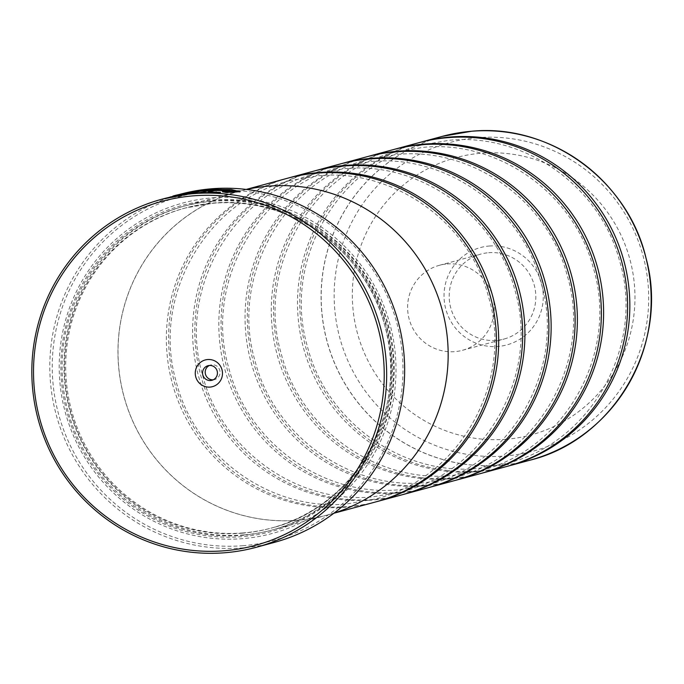 <?xml version="1.0" encoding="UTF-8"?>
<svg xmlns="http://www.w3.org/2000/svg" width="684" height="684" viewBox="0 0 684 684"><rect width="100%" height="100%" fill="white"/><g stroke="black" fill="none" stroke-linecap="round" stroke-linejoin="round"><path stroke-width="0.51" stroke-dasharray="3.42 2.56" d="M507.494 466.266A167.751 164.844 74.9 0 1 479.407 471.062A167.751 164.844 74.9 0 1 302.482 332.954A167.751 164.844 74.9 0 1 419.856 142.434M481.262 473.371A167.751 164.844 74.9 0 1 453.184 478.159A167.751 164.844 74.9 0 1 276.25 340.059A167.751 164.844 74.9 0 1 393.625 149.531M455.031 480.467A167.751 164.844 74.9 0 1 426.953 485.255A167.751 164.844 74.9 0 1 250.028 347.156A167.751 164.844 74.9 0 1 367.393 156.627M428.8 487.564A167.751 164.844 74.9 0 1 400.721 492.36A167.751 164.844 74.9 0 1 223.796 354.252A167.751 164.844 74.9 0 1 341.171 163.724M402.577 494.66A167.751 164.844 74.9 0 1 374.49 499.457A167.751 164.844 74.9 0 1 197.565 361.349A167.751 164.844 74.9 0 1 314.939 170.82M376.345 501.757A167.751 164.844 74.9 0 1 348.259 506.553A167.751 164.844 74.9 0 1 171.333 368.445A167.751 164.844 74.9 0 1 288.708 177.925M198.642 191.58A180.328 177.207 74.9 0 1 201.335 191.272L191.956 193.811L165.186 198.813L174.719 196.154L209.056 189.836L220.872 189.357M240.007 191.922L226.832 192.803L222.471 192.187L225.292 192.161M232.526 191.426L225.506 190.007L207.705 190.203C176.874 194.153 158.825 200.027 186.313 194.273L186.296 194.051M170.102 197.018L167.631 197.65M227.738 190.768L228.978 191.263A180.328 177.207 -105.1 0 0 221.522 190.93L221.548 190.511M221.488 190.511L214.092 190.913L208.432 192.366M214.143 190.477L220.581 190.34M489.257 246.026A50.428 49.556 74.9 0 1 543.07 292.222A50.428 49.556 74.9 0 1 498.046 346.446A50.428 49.556 74.9 0 1 444.224 300.259A50.428 49.556 74.9 0 1 489.257 246.026M488.675 252.704A44.032 43.272 74.9 0 1 535.144 289.11A44.032 43.272 74.9 0 1 504.014 339.05A44.032 43.272 74.9 0 1 496.345 340.393A44.032 43.272 74.9 0 1 449.875 303.987A44.032 43.272 74.9 0 1 481.006 254.046A44.032 43.272 74.9 0 1 488.675 252.704M447.097 263.956A44.032 43.272 74.9 0 1 493.566 300.361A44.032 43.272 74.9 0 1 462.435 350.302A44.032 43.272 74.9 0 1 454.766 351.636A44.032 43.272 74.9 0 1 408.297 315.23A44.032 43.272 74.9 0 1 439.427 265.289A44.032 43.272 74.9 0 1 447.097 263.956M213.246 379.808A7.55 7.421 -105.1 0 0 213.28 379.808A7.55 7.421 -105.1 0 0 219.932 371.01A7.55 7.421 -105.1 0 0 209.372 365.478M243.136 545.687A178.233 175.147 74.9 0 1 52.933 382.433A178.233 175.147 74.9 0 1 212.083 190.776A178.233 175.147 74.9 0 1 402.286 354.03A178.233 175.147 74.9 0 1 243.136 545.687M180.131 194.265A180.328 177.207 -105.1 0 0 52.634 398.789A180.328 177.207 -105.1 0 0 242.94 547.875A180.328 177.207 -105.1 0 0 274.335 542.403M243.171 532.921A165.716 162.852 74.9 0 1 68.28 395.916A165.716 162.852 74.9 0 1 185.45 207.97A165.716 162.852 74.9 0 1 214.297 202.934A165.716 162.852 74.9 0 1 389.179 339.939A165.716 162.852 74.9 0 1 272.018 527.886A165.716 162.852 74.9 0 1 243.171 532.921M243.726 534.905A167.811 164.912 74.9 0 1 66.63 396.164A167.811 164.912 74.9 0 1 185.27 205.841A167.811 164.912 74.9 0 1 214.494 200.745A167.811 164.912 74.9 0 1 391.59 339.486A167.811 164.912 74.9 0 1 272.942 529.809A167.811 164.912 74.9 0 1 243.726 534.905M212.698 197.813A171.162 168.204 74.9 0 1 395.361 354.594A171.162 168.204 74.9 0 1 242.521 538.65A171.162 168.204 74.9 0 1 59.859 381.869A171.162 168.204 74.9 0 1 212.698 197.813M212.51 200.002A169.068 166.144 74.9 0 1 392.924 354.859A169.068 166.144 74.9 0 1 241.965 536.666A169.068 166.144 74.9 0 1 61.543 381.809A169.068 166.144 74.9 0 1 212.51 200.002M506.365 466.574A167.751 164.844 74.9 0 1 477.158 471.669A167.751 164.844 74.9 0 1 300.131 332.98A167.751 164.844 74.9 0 1 418.728 142.734M246.479 189.459A167.811 164.912 -105.1 0 0 239.229 191.238A167.811 164.912 -105.1 0 0 120.589 381.561A167.811 164.912 -105.1 0 0 297.685 520.302A167.811 164.912 -105.1 0 0 326.901 515.206A167.811 164.912 -105.1 0 0 334.057 513.094M480.142 473.679A167.751 164.844 74.9 0 1 450.936 478.766A167.751 164.844 74.9 0 1 273.899 340.076A167.751 164.844 74.9 0 1 392.505 149.83M453.911 480.775A167.751 164.844 74.9 0 1 424.704 485.871A167.751 164.844 74.9 0 1 247.668 347.181A167.751 164.844 74.9 0 1 366.273 156.927M427.68 487.872A167.751 164.844 74.9 0 1 398.473 492.967A167.751 164.844 74.9 0 1 221.445 354.278A167.751 164.844 74.9 0 1 340.042 164.023M401.448 494.968A167.751 164.844 74.9 0 1 372.241 500.064A167.751 164.844 74.9 0 1 195.214 361.374A167.751 164.844 74.9 0 1 313.811 171.12M375.217 502.065A167.751 164.844 74.9 0 1 346.018 507.16A167.751 164.844 74.9 0 1 168.982 368.471A167.751 164.844 74.9 0 1 287.588 178.225M268.453 186.21A167.751 164.844 -105.1 0 0 239.246 191.306A167.751 164.844 -105.1 0 0 120.649 381.552A167.751 164.844 -105.1 0 0 297.677 520.242A167.751 164.844 -105.1 0 0 326.884 515.146A167.751 164.844 -105.1 0 0 445.481 324.9A167.751 164.844 -105.1 0 0 268.453 186.21M208.432 192.443L220.599 192.708L199.292 192.785M199.326 193.204L201.327 192.657M172.53 196.453L187.912 193.846M442.309 136.355A167.751 164.844 -105.1 0 0 323.712 326.601A167.751 164.844 -105.1 0 0 500.739 465.291A167.751 164.844 -105.1 0 0 529.946 460.195M628.681 383.981A167.708 164.801 74.9 0 1 500.791 465.231A167.708 164.801 74.9 0 1 321.831 311.622A167.708 164.801 74.9 0 1 471.575 131.285A167.708 164.801 74.9 0 1 566.01 152.37M242.042 533.221A165.716 162.852 74.9 0 1 67.16 396.216A165.716 162.852 74.9 0 1 184.321 208.269A165.716 162.852 74.9 0 1 213.177 203.242A165.716 162.852 74.9 0 1 388.059 340.247A165.716 162.852 74.9 0 1 270.898 528.193A165.716 162.852 74.9 0 1 242.042 533.221M212.613 201.258A167.811 164.912 74.9 0 1 391.693 354.962A167.811 164.912 74.9 0 1 241.854 535.41A167.811 164.912 74.9 0 1 62.774 381.706A167.811 164.912 74.9 0 1 212.613 201.258M477.509 137.698A159.842 157.081 -105.1 0 0 334.775 309.578A159.842 157.081 -105.1 0 0 505.348 455.989A159.842 157.081 -105.1 0 0 648.081 284.099A159.842 157.081 -105.1 0 0 477.509 137.698M506.16 439.248A143.64 141.152 74.9 0 1 352.876 307.68A143.64 141.152 74.9 0 1 481.134 153.225A143.64 141.152 74.9 0 1 634.419 284.792A143.64 141.152 74.9 0 1 506.16 439.248M420.626 145.264C336.613 165.631 282.295 262.143 307.475 346.643C326.311 421.772 402.474 476.081 478.082 468.437L506.724 463.436C591.224 442.976 645.534 345.506 619.516 260.758C600.176 186.253 524.406 132.687 449.268 140.263L420.626 145.264M394.394 152.361C310.382 172.727 256.072 269.239 281.244 353.739C300.079 428.868 376.251 483.178 451.85 475.534L480.493 470.541C564.993 450.072 619.311 352.611 593.284 267.854C573.944 193.35 498.174 139.792 423.037 147.359L394.394 152.361M368.163 159.458C284.151 179.832 229.841 276.336 255.021 360.836C273.856 435.964 350.02 490.274 425.619 482.63L454.27 477.637C538.761 457.169 593.079 359.707 567.053 274.959C547.713 200.446 471.951 146.889 396.805 154.464L368.163 159.458M341.932 166.554C257.928 186.929 203.61 283.441 228.789 367.932C247.625 443.061 323.788 497.371 399.388 489.727L428.039 484.734C512.53 464.265 566.848 366.804 540.822 282.056C521.49 207.551 445.72 153.986 370.583 161.561L341.932 166.554M315.7 173.65C231.696 194.025 177.378 290.538 202.558 375.037C221.394 450.157 297.557 504.467 373.165 496.823L401.807 491.83C486.307 471.37 540.616 373.9 514.599 289.152C495.259 214.648 419.489 161.082 344.351 168.657L315.7 173.65M289.477 180.747C205.465 201.122 151.155 297.634 176.327 382.134C195.162 457.263 271.334 511.564 346.933 503.928L375.576 498.927C460.076 478.467 514.394 380.997 488.367 296.249C469.027 221.744 393.257 168.178 318.12 175.754L289.477 180.747M462.435 350.302L504.014 339.05M214.596 379.577L211.972 380.287M272.018 527.886L270.898 528.193C355.945 507.588 410.571 409.536 384.408 324.378C364.974 249.498 288.785 195.624 213.16 203.242L185.45 207.97M239.229 191.238L185.27 205.841M246.189 189.425L239.246 191.306M333.826 513.265L326.884 515.146M326.901 515.206L272.942 529.809M210.646 364.999L208.03 365.709M439.427 265.289L481.006 254.046M174.719 196.154L167.665 198.069"/><path stroke-width="1.03" d="M419.856 142.434A167.751 164.844 74.9 0 1 420.976 142.127A167.751 164.844 74.9 0 1 450.183 137.031A167.751 164.844 74.9 0 1 627.219 275.72A167.751 164.844 74.9 0 1 508.614 465.966A167.751 164.844 74.9 0 1 507.494 466.266M393.625 149.531A167.751 164.844 74.9 0 1 394.753 149.223A167.751 164.844 74.9 0 1 423.96 144.127A167.751 164.844 74.9 0 1 600.988 282.817A167.751 164.844 74.9 0 1 482.391 473.063A167.751 164.844 74.9 0 1 481.262 473.371M367.393 156.627A167.751 164.844 74.9 0 1 368.522 156.32A167.751 164.844 74.9 0 1 397.729 151.224A167.751 164.844 74.9 0 1 574.757 289.913A167.751 164.844 74.9 0 1 456.16 480.168A167.751 164.844 74.9 0 1 455.031 480.467M341.171 163.724A167.751 164.844 74.9 0 1 342.291 163.416A167.751 164.844 74.9 0 1 371.498 158.32A167.751 164.844 74.9 0 1 548.525 297.01A167.751 164.844 74.9 0 1 429.928 487.264A167.751 164.844 74.9 0 1 428.8 487.564M314.939 170.82A167.751 164.844 74.9 0 1 316.059 170.513A167.751 164.844 74.9 0 1 345.266 165.425A167.751 164.844 74.9 0 1 522.302 304.106A167.751 164.844 74.9 0 1 403.697 494.361A167.751 164.844 74.9 0 1 402.577 494.66M288.708 177.925A167.751 164.844 74.9 0 1 289.836 177.609A167.751 164.844 74.9 0 1 319.035 172.522A167.751 164.844 74.9 0 1 496.071 311.211A167.751 164.844 74.9 0 1 377.465 501.457A167.751 164.844 74.9 0 1 376.345 501.757M220.872 189.357L240.007 191.922M225.292 192.161L232.492 191.007L222.437 191.768L226.789 192.384L240.11 191.725L231.278 189.502L209.278 189.4L170.102 197.018M162.142 199.138A180.328 177.207 74.9 0 1 193.538 193.657A180.328 177.207 74.9 0 1 383.852 342.752A180.328 177.207 74.9 0 1 256.355 547.268A180.328 177.207 74.9 0 1 224.959 552.74A180.328 177.207 74.9 0 1 34.645 403.654A180.328 177.207 74.9 0 1 162.142 199.138L191.922 193.392L201.301 190.853A180.328 177.207 -105.1 0 0 193.948 191.776L186.279 193.854C158.808 199.608 176.823 193.734 207.671 189.784L225.472 189.596L232.492 191.007M228.943 190.845C229.491 190.391 226.438 190.084 219.786 189.921L206.653 190.793L199.292 192.785L220.556 192.29L208.398 192.024L214.058 190.494L221.488 190.511A180.328 177.207 74.9 0 1 228.943 190.845L229.123 190.733M201.327 192.657L206.696 191.212L214.143 190.477M193.35 195.846A178.233 175.147 -105.1 0 0 34.2 387.503A178.233 175.147 -105.1 0 0 224.395 550.757A178.233 175.147 -105.1 0 0 383.544 359.1A178.233 175.147 -105.1 0 0 193.35 195.846M210.082 387.084A13.842 13.603 -105.1 0 0 222.437 372.199A13.842 13.603 -105.1 0 0 207.671 359.527A13.842 13.603 -105.1 0 0 195.308 374.404A13.842 13.603 -105.1 0 0 210.082 387.084M210.655 380.518A7.55 7.421 -105.1 0 0 217.307 371.72A7.55 7.421 -105.1 0 0 208.03 365.709A7.55 7.421 -105.1 0 0 210.655 380.518M256.355 547.268L274.335 542.403A180.328 177.207 -105.1 0 0 401.833 337.879A180.328 177.207 -105.1 0 0 211.527 188.793A180.328 177.207 -105.1 0 0 180.131 194.265L174.685 195.744M186.296 194.051L172.53 196.453M394.753 149.223L418.728 142.734A167.751 164.844 74.9 0 1 447.934 137.638A167.751 164.844 74.9 0 1 624.971 276.327A167.751 164.844 74.9 0 1 506.365 466.574L482.391 473.063M334.057 513.094A167.811 164.912 -105.1 0 0 444.839 321.155A167.811 164.912 -105.1 0 0 268.444 186.142A167.811 164.912 -105.1 0 0 246.479 189.459M368.522 156.32L392.505 149.83A167.751 164.844 74.9 0 1 421.712 144.734A167.751 164.844 74.9 0 1 598.739 283.424A167.751 164.844 74.9 0 1 480.142 473.679L456.16 480.168M342.291 163.416L366.273 156.927A167.751 164.844 74.9 0 1 395.48 151.831A167.751 164.844 74.9 0 1 572.508 290.52A167.751 164.844 74.9 0 1 453.911 480.775L429.928 487.264M316.059 170.513L340.042 164.023A167.751 164.844 74.9 0 1 369.249 158.936A167.751 164.844 74.9 0 1 546.277 297.617A167.751 164.844 74.9 0 1 427.68 487.872L403.697 494.361M289.836 177.609L313.811 171.12A167.751 164.844 74.9 0 1 343.017 166.032A167.751 164.844 74.9 0 1 520.054 304.722A167.751 164.844 74.9 0 1 401.448 494.968L377.465 501.457M246.189 189.425L287.588 178.225A167.751 164.844 74.9 0 1 316.795 173.129A167.751 164.844 74.9 0 1 493.822 311.818A167.751 164.844 74.9 0 1 375.217 502.065L333.826 513.265M209.372 365.478A7.55 7.421 -105.1 0 0 213.246 379.808M220.581 190.34L227.738 190.768M216.4 192.264L216.212 191.836M187.912 193.846L193.948 191.776M193.991 192.195A180.328 177.207 74.9 0 1 198.642 191.58M442.309 136.355L471.524 131.26C549.62 123.325 628.006 180.294 646.012 258.048C669.79 343.377 614.557 439.598 529.946 460.195A167.751 164.844 -105.1 0 0 648.543 269.949A167.751 164.844 -105.1 0 0 471.515 131.26A167.751 164.844 -105.1 0 0 442.309 136.355L420.976 142.127M566.01 152.37A167.708 164.801 74.9 0 1 628.681 383.981M529.946 460.195L508.614 465.966"/></g></svg>
